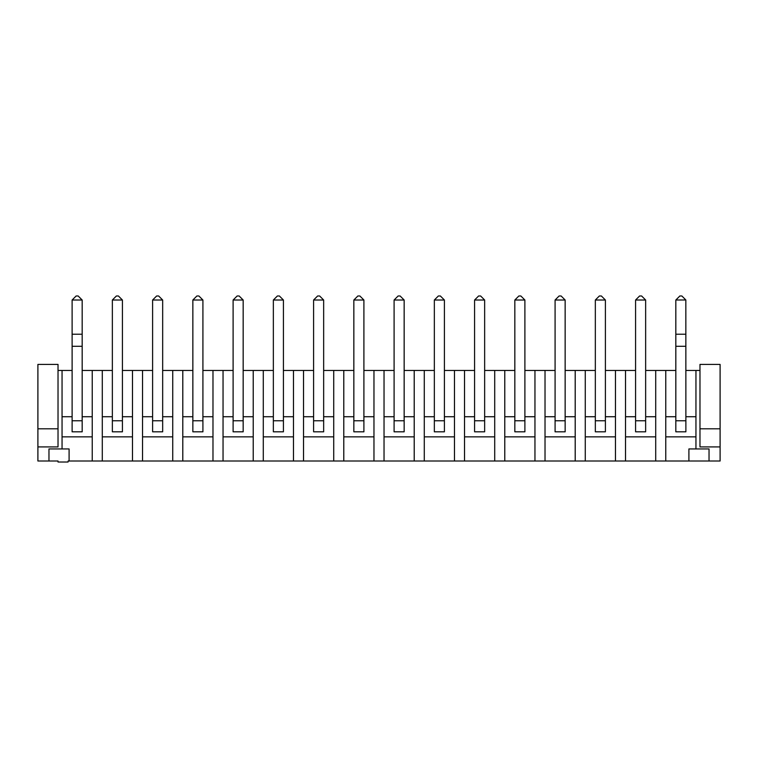 <?xml version="1.0" encoding="UTF-8"?>
<svg xmlns="http://www.w3.org/2000/svg" width="758" height="758" viewBox="0 0 758 758"><rect width="100%" height="100%" fill="white"/><g stroke="black" fill="none" stroke-linecap="round" stroke-linejoin="round"><path stroke-width="1.14" d="M720.1 446.917L720.1 428.81L699.975 428.81L699.975 446.917L720.1 446.917L720.1 461.006L709.033 461.006L709.033 448.935L695.948 448.935L695.948 370.444L699.975 370.444M69.092 461.006L68.087 461.006L68.087 462.01L58.025 462.01L58.025 461.006L48.967 461.006L48.967 448.935L69.092 448.935L69.092 461.006L709.033 461.006M688.908 461.006L688.908 448.935L695.948 448.935M695.948 436.854L665.761 436.854M655.708 461.006L655.708 370.444L665.761 370.444L665.761 461.006M655.708 436.854L625.521 436.854M615.458 461.006L615.458 370.444L625.521 370.444L625.521 461.006M615.458 436.854L585.271 436.854M575.208 461.006L575.208 370.444L585.271 370.444L585.271 461.006M575.208 436.854L545.021 436.854M534.959 461.006L534.959 370.444L545.021 370.444L545.021 461.006M534.959 436.854L504.771 436.854M494.709 461.006L494.709 370.444L504.771 370.444L504.771 461.006M494.709 436.854L464.531 436.854M454.468 461.006L454.468 370.444L464.531 370.444L464.531 461.006M454.468 436.854L424.281 436.854M414.219 461.006L414.219 370.444L424.281 370.444L424.281 461.006M414.219 436.854L384.031 436.854M373.969 461.006L373.969 370.444L384.031 370.444L384.031 461.006M373.969 436.854L343.781 436.854M333.719 461.006L333.719 370.444L343.781 370.444L343.781 461.006M333.719 436.854L303.532 436.854M293.469 461.006L293.469 370.444L303.532 370.444L303.532 461.006M293.469 436.854L263.291 436.854M253.229 461.006L253.229 370.444L263.291 370.444L263.291 461.006M253.229 436.854L223.042 436.854M212.979 461.006L212.979 370.444L223.042 370.444L223.042 461.006M212.979 436.854L182.792 436.854M172.729 461.006L172.729 370.444L182.792 370.444L182.792 461.006M172.729 436.854L142.542 436.854M132.479 461.006L132.479 370.444L142.542 370.444L142.542 461.006M132.479 436.854L102.292 436.854M92.239 461.006L92.239 370.444L102.292 370.444L102.292 461.006M92.239 436.854L62.052 436.854M720.1 428.81L720.1 364.409L699.975 364.409L699.975 428.81M58.025 370.444L62.052 370.444L62.052 448.935M695.948 370.444L685.886 370.444M675.823 370.444L665.761 370.444M655.708 370.444L645.645 370.444M635.583 370.444L625.521 370.444M615.458 370.444L605.396 370.444M595.333 370.444L585.271 370.444M575.208 370.444L565.146 370.444M555.083 370.444L545.021 370.444M534.959 370.444L524.896 370.444M514.834 370.444L504.771 370.444M494.709 370.444L484.646 370.444M474.584 370.444L464.531 370.444M454.468 370.444L444.406 370.444M434.343 370.444L424.281 370.444M414.219 370.444L404.156 370.444M394.094 370.444L384.031 370.444M373.969 370.444L363.906 370.444M353.844 370.444L343.781 370.444M333.719 370.444L323.657 370.444M313.594 370.444L303.532 370.444M293.469 370.444L283.416 370.444M273.354 370.444L263.291 370.444M253.229 370.444L243.166 370.444M233.104 370.444L223.042 370.444M212.979 370.444L202.917 370.444M192.854 370.444L182.792 370.444M172.729 370.444L162.667 370.444M152.604 370.444L142.542 370.444M132.479 370.444L122.417 370.444M112.355 370.444L102.292 370.444M92.239 370.444L82.177 370.444M72.114 370.444L62.052 370.444M695.948 416.729L685.886 416.729M675.823 416.729L665.761 416.729M675.823 431.823L685.886 431.823L685.838 299.969L675.823 300.016L675.823 431.823L685.886 431.823M655.708 416.729L645.645 416.729M635.583 416.729L625.521 416.729M635.583 431.823L645.645 431.823L645.645 300.016L635.583 300.016L635.583 431.823L645.645 431.823M615.458 416.729L605.396 416.729M595.333 416.729L585.271 416.729M595.333 431.823L605.396 431.823L605.396 300.016L595.333 300.016L595.333 431.823L605.396 431.823M575.208 416.729L565.146 416.729M555.083 416.729L545.021 416.729M555.083 431.823L565.146 431.823L565.146 300.016L555.083 300.016L555.083 431.823L565.146 431.823M534.959 416.729L524.896 416.729M514.834 416.729L504.771 416.729M514.834 431.823L524.896 431.823L524.896 300.016L514.834 300.016L514.834 431.823L524.896 431.823M494.709 416.729L484.646 416.729M474.584 416.729L464.531 416.729M474.584 431.823L484.646 431.823L484.646 300.016L474.584 300.016L474.584 431.823L484.646 431.823M454.468 416.729L444.406 416.729M434.343 416.729L424.281 416.729M434.343 431.823L444.406 431.823L444.406 300.016L434.343 300.016L434.343 431.823L444.406 431.823M414.219 416.729L404.156 416.729M394.094 416.729L384.031 416.729M394.094 431.823L404.156 431.823L404.156 300.016L394.094 300.016L394.094 431.823L404.156 431.823M373.969 416.729L363.906 416.729M353.844 416.729L343.781 416.729M353.844 431.823L363.906 431.823L363.906 300.016L353.844 300.016L353.844 431.823L363.906 431.823M333.719 416.729L323.657 416.729M313.594 416.729L303.532 416.729M313.594 431.823L323.657 431.823L323.657 300.016L313.594 300.016L313.594 431.823L323.657 431.823M293.469 416.729L283.416 416.729M273.354 416.729L263.291 416.729M273.354 431.823L283.416 431.823L283.416 300.016L273.354 300.016L273.354 431.823L283.416 431.823M253.229 416.729L243.166 416.729M233.104 416.729L223.042 416.729M233.104 431.823L243.166 431.823L243.166 300.016L233.104 300.016L233.104 431.823L243.166 431.823M212.979 416.729L202.917 416.729M192.854 416.729L182.792 416.729M192.854 431.823L202.917 431.823L202.917 300.016L192.854 300.016L192.854 431.823L202.917 431.823M172.729 416.729L162.667 416.729M152.604 416.729L142.542 416.729M132.479 416.729L122.417 416.729M112.355 416.729L102.292 416.729M92.239 416.729L82.177 416.729M72.114 416.729L62.052 416.729M48.967 461.006L37.9 461.006L37.9 364.409L58.025 364.409L58.025 428.81L37.9 428.81M58.025 428.81L58.025 446.917L37.9 446.917M162.667 420.756L162.667 300.016L152.604 300.016L152.604 431.823L162.667 431.823L162.667 420.756L152.604 420.756M122.417 420.756L122.417 300.016L112.355 300.016L112.355 431.823L122.417 431.823L122.417 420.756L112.355 420.756M82.177 334.221L82.177 300.016L72.114 300.016L72.114 431.823L82.177 431.823L82.177 334.221L72.114 334.221M685.886 346.302L675.823 346.302M685.886 334.221L675.823 334.221M675.88 299.969L679.85 295.99L681.868 295.99L685.838 299.969M635.583 300.016L639.6 295.99L641.619 295.99L645.645 300.016M595.333 300.016L599.36 295.99L601.369 295.99L605.396 300.016M555.083 300.016L559.11 295.99L561.119 295.99L565.146 300.016M514.834 300.016L518.86 295.99L520.869 295.99L524.896 300.016M474.584 300.016L478.611 295.99L480.629 295.99L484.646 300.016M434.343 300.016L438.361 295.99L440.379 295.99L444.406 300.016M394.094 300.016L398.121 295.99L400.129 295.99L404.156 300.016M353.844 300.016L357.871 295.99L359.879 295.99L363.906 300.016M313.594 300.016L317.621 295.99L319.639 295.99L323.657 300.016M273.354 300.016L277.371 295.99L279.389 295.99L283.416 300.016M233.104 300.016L237.131 295.99L239.14 295.99L243.166 300.016M192.854 300.016L196.881 295.99L198.89 295.99L202.917 300.016M152.604 300.016L156.631 295.99L158.64 295.99L162.667 300.016M112.355 300.016L116.381 295.99L118.4 295.99L122.417 300.016M82.177 346.302L72.114 346.302M72.162 299.969L76.132 295.99L78.15 295.99L82.12 299.969M685.886 420.756L675.823 420.756M645.645 420.756L635.583 420.756M605.396 420.756L595.333 420.756M565.146 420.756L555.083 420.756M524.896 420.756L514.834 420.756M484.646 420.756L474.584 420.756M444.406 420.756L434.343 420.756M404.156 420.756L394.094 420.756M363.906 420.756L353.844 420.756M323.657 420.756L313.594 420.756M283.416 420.756L273.354 420.756M243.166 420.756L233.104 420.756M202.917 420.756L192.854 420.756M82.177 420.756L72.114 420.756"/></g></svg>
